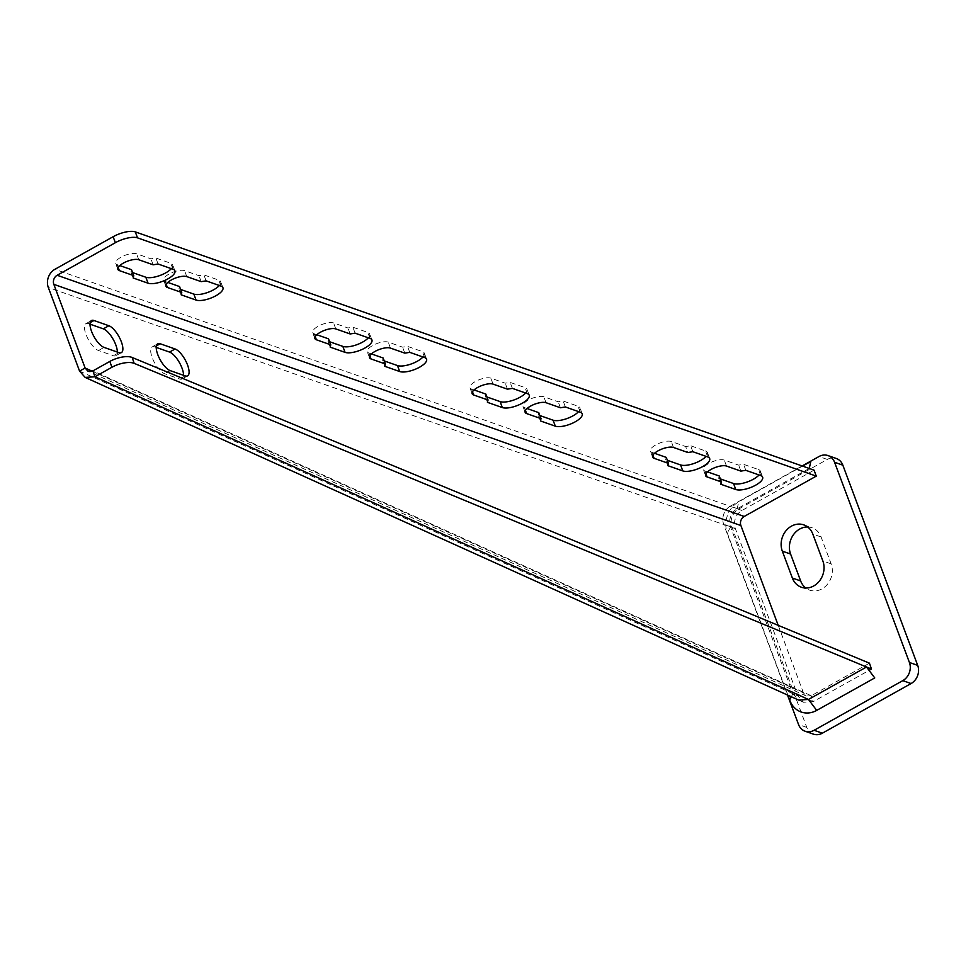 <?xml version="1.0" encoding="UTF-8"?>
<svg xmlns="http://www.w3.org/2000/svg" width="966" height="966" viewBox="0 0 966 966"><rect width="100%" height="100%" fill="white"/><g stroke="black" fill="none" stroke-linecap="round" stroke-linejoin="round"><path stroke-width="0.72" stroke-dasharray="4.83 3.62" d="M813.384 734.124A13.669 11.725 109.3 0 1 806.815 727.434L731.962 527.231A13.669 11.725 109.3 0 1 738.579 509.07L730.308 506.172A13.669 11.725 -70.7 0 0 723.691 524.333L787.507 695.037M730.308 506.172L802.142 465.962M738.579 509.07L827.294 459.43A13.669 11.725 109.3 0 1 836.29 458.488M807.685 526.989A18.789 16.12 109.3 0 1 812.068 527.774A18.789 16.12 109.3 0 1 821.088 536.975L831.134 563.866A18.789 16.12 109.3 0 1 827.488 584.225A18.789 16.12 109.3 0 1 809.665 590.129A18.789 16.12 109.3 0 1 805.765 588.016M652.931 455.155L651.881 452.342A11.954 4.287 -20.5 0 1 650.384 451.11A11.954 4.287 -20.5 0 1 657.858 443.829A11.954 4.287 -20.5 0 1 671.285 441.486L685.667 446.534L687.901 452.511M692.851 451.726L690.618 445.749L685.667 446.534M707.752 456.954L705.506 450.977L690.618 445.749M705.506 450.977A15.371 5.506 -20.5 0 1 707.438 452.571A15.371 5.506 -20.5 0 1 706.061 456.363M667.892 465.684L665.659 459.707L667.349 460.299M666.262 457.401L665.659 459.707M651.881 452.342L654.537 453.283M778.21 625.328L803.458 692.851L797.916 695.955L735.355 528.631A13.669 11.725 -70.7 0 1 741.973 510.483L814.048 470.14M525.456 410.417L524.405 407.604A11.954 4.287 -20.5 0 1 522.908 406.36A11.954 4.287 -20.5 0 1 530.382 399.079A11.954 4.287 -20.5 0 1 543.81 396.736L558.191 401.784L563.13 400.999L578.03 406.227A15.371 5.506 -20.5 0 1 579.962 407.821A15.371 5.506 -20.5 0 1 578.586 411.613M538.787 412.651L538.183 414.957L539.873 415.549M524.405 407.604L527.062 408.533M472.483 391.81L471.42 388.996A11.954 4.287 -20.5 0 1 469.923 387.764A11.954 4.287 -20.5 0 1 477.409 380.483A11.954 4.287 -20.5 0 1 490.825 378.141L505.206 383.188L510.157 382.403L525.057 387.632A15.371 5.506 -20.5 0 1 526.989 389.226A15.371 5.506 -20.5 0 1 525.613 393.017M485.801 394.056L485.21 396.362L486.888 396.954M471.42 388.996L474.077 389.938M369.833 355.79L368.783 352.976A11.954 4.287 -20.5 0 1 367.285 351.733A11.954 4.287 -20.5 0 1 374.76 344.451A11.954 4.287 -20.5 0 1 388.187 342.109L402.568 347.156L407.507 346.371L422.408 351.6A15.371 5.506 -20.5 0 1 424.34 353.194A15.371 5.506 -20.5 0 1 422.963 356.985M383.164 358.024L382.56 360.33L384.251 360.922M368.783 352.976L371.439 353.906M315.206 336.603L314.143 333.789A11.954 4.287 -20.5 0 1 312.646 332.546A11.954 4.287 -20.5 0 1 320.132 325.276A11.954 4.287 -20.5 0 1 333.548 322.934L347.929 327.981L352.88 327.196L367.78 332.425A15.371 5.506 -20.5 0 1 369.712 334.019A15.371 5.506 -20.5 0 1 368.336 337.81M328.525 338.837L327.933 341.155L329.611 341.747M314.143 333.789L316.8 334.731M166.2 284.306L165.15 281.492A11.954 4.287 -20.5 0 1 163.652 280.249A11.954 4.287 -20.5 0 1 171.127 272.98A11.954 4.287 -20.5 0 1 184.554 270.625L198.936 275.672L203.886 274.887L218.775 280.116A15.371 5.506 -20.5 0 1 220.707 281.722A15.371 5.506 -20.5 0 1 219.33 285.501M179.531 286.54L178.927 288.846L180.618 289.438M165.15 281.492L167.806 282.422M118.19 267.449L117.14 264.636A11.954 4.287 -20.5 0 1 115.642 263.392A11.954 4.287 -20.5 0 1 123.117 256.123A11.954 4.287 -20.5 0 1 136.544 253.78L150.925 258.828L155.864 258.031L170.765 263.271A15.371 5.506 -20.5 0 1 172.697 264.865A15.371 5.506 -20.5 0 1 171.32 268.657M131.521 269.683L130.917 272.001L132.608 272.593M117.14 264.636L119.796 265.565M760.725 475.55L758.491 469.573L743.591 464.344L738.64 465.129L724.258 460.082A11.954 4.287 -20.5 0 0 710.831 462.424A11.954 4.287 -20.5 0 0 703.357 469.705A11.954 4.287 -20.5 0 0 704.854 470.949L707.51 471.879M758.491 469.573A15.371 5.506 -20.5 0 1 760.411 471.166A15.371 5.506 -20.5 0 1 759.047 474.958M719.235 475.996L718.644 478.303L720.322 478.895M560.425 407.761L558.191 401.784M565.364 406.976L563.13 400.999M540.417 420.935L538.183 414.957M507.44 389.165L505.206 383.188M512.391 388.38L510.157 382.403M487.444 402.339L485.21 396.362M404.802 353.133L402.568 347.156M409.753 352.349L407.507 346.371M384.794 366.307L382.56 360.33M350.163 333.958L347.929 327.981M355.114 333.173L352.88 327.196M330.167 347.132L327.933 341.155M201.169 281.649L198.936 275.672M206.12 280.865L203.886 274.887M181.161 294.823L178.927 288.846M153.159 264.805L150.925 258.828M158.098 264.008L155.864 258.031M133.151 277.979L130.917 272.001M740.874 471.106L738.64 465.129M745.824 470.321L743.591 464.344M720.878 484.28L718.644 478.303M90.007 324.165L88.425 323.61A15.371 5.663 -119.2 0 0 85.938 323.646A15.371 5.663 -119.2 0 0 87.133 337.134A15.371 5.663 -119.2 0 0 98.484 350.501L113.384 355.73A15.371 5.663 -119.2 0 0 115.86 355.705A15.371 5.663 -119.2 0 0 117.333 352.071M156.226 347.41L154.645 346.854A15.371 5.663 -119.2 0 0 152.169 346.891A15.371 5.663 -119.2 0 0 153.352 360.378A15.371 5.663 -119.2 0 0 164.703 373.745L179.604 378.986A15.371 5.663 -119.2 0 0 182.079 378.95A15.371 5.663 -119.2 0 0 183.564 375.315M92.217 371.222L803.458 692.851L806.296 696.027L811.235 695.749L813.251 701.63L808.47 699.469M79.574 371.113L797.916 695.955L803.483 702.258L813.251 701.63L869.062 670.392M869.448 663.171L811.235 695.749L92.905 370.896M809.242 468.462L737.167 508.792A13.669 11.725 -70.7 0 0 730.55 526.953L792.893 693.685L791.299 696.752M792.893 693.685L798.58 700.048M787.918 695.218L727.313 533.135A23.57 20.226 109.3 0 1 738.736 501.813L802.541 466.107M731.962 527.231L723.691 524.333M806.815 727.434L798.544 724.536M827.294 459.43L819.011 456.52M821.088 536.975L812.804 534.077M831.134 563.866L822.863 560.968M673.519 447.463L671.285 441.486M741.973 510.483L54.917 269.297M546.044 402.713L543.81 396.736M580.264 412.204L578.03 406.227M493.058 384.118L490.825 378.141M527.291 393.609L525.057 387.632M390.421 348.086L388.187 342.109M424.642 357.577L422.408 351.6M335.782 328.911L333.548 322.934M370.014 338.402L367.78 332.425M186.788 276.602L184.554 270.625M221.021 286.093L218.775 280.116M138.778 259.757L136.544 253.78M172.999 269.248L170.765 263.271M726.492 466.059L724.258 460.082M705.904 473.763L704.854 470.949M735.355 528.631L48.3 287.457M90.164 322.632L88.425 323.61M118.927 352.626L113.384 355.73M104.026 347.398L98.484 350.501M156.383 345.888L154.645 346.854M185.146 375.883L179.604 378.986M170.245 370.642L164.703 373.745M730.55 526.953L727.313 533.135M737.167 508.792L738.736 501.813M803.784 524.876L812.068 527.774M801.394 587.231L809.665 590.129M652.618 457.087L650.384 451.11M709.672 458.548L707.438 452.571M525.142 412.337L522.908 406.36M582.196 413.798L579.962 407.821M472.157 393.742L469.923 387.764M529.223 395.203L526.989 389.226M369.519 357.71L367.285 351.733M426.574 359.171L424.34 353.194M314.88 338.523L312.646 332.546M371.946 339.996L369.712 334.019M165.886 286.226L163.652 280.249M222.941 287.687L220.707 281.722M117.876 269.369L115.642 263.392M174.931 270.842L172.697 264.865M762.645 477.144L760.411 471.166M705.591 475.683L703.357 469.705M806.296 696.027L87.954 371.185M803.483 702.258L798.737 700.108M121.402 352.602L115.86 355.705M91.492 320.543L85.938 323.646M187.621 375.846L182.079 378.95M157.712 343.787L152.169 346.891"/><path stroke-width="1.45" d="M802.142 465.962L819.011 456.52A13.669 11.725 -70.7 0 1 828.007 455.578A13.669 11.725 -70.7 0 1 834.564 462.267L909.417 662.483A13.669 11.725 -70.7 0 1 902.799 680.632L814.097 730.284A13.669 11.725 -70.7 0 1 805.101 731.226A13.669 11.725 -70.7 0 1 798.544 724.536L787.507 695.037M782.315 551.139A18.789 16.12 109.3 0 1 785.974 530.781A18.789 16.12 109.3 0 1 803.784 524.876A18.789 16.12 109.3 0 1 812.804 534.077L822.863 560.968A18.789 16.12 109.3 0 1 819.204 581.315A18.789 16.12 109.3 0 1 801.394 587.231A18.789 16.12 109.3 0 1 792.374 578.03L782.315 551.139L790.586 554.037A18.789 16.12 109.3 0 1 807.685 526.989M828.007 455.578L836.29 458.488A13.669 11.725 109.3 0 1 842.847 465.177L917.7 665.381A13.669 11.725 109.3 0 1 911.083 683.542L822.368 733.182A13.669 11.725 109.3 0 1 813.384 734.124L805.101 731.226M805.765 588.016A18.789 16.12 109.3 0 1 800.645 580.94L790.586 554.037M137.51 237.853A17.086 6.122 159.5 0 0 115.365 242.695L57.151 275.274A6.834 5.868 -70.7 0 0 53.842 284.354L85.117 368.01L87.954 371.185L92.905 370.896L94.909 376.788L85.141 377.404L79.574 371.113L48.3 287.457A13.669 11.725 -70.7 0 1 54.917 269.297L113.131 236.718A17.086 6.122 -20.5 0 1 135.276 231.876L137.51 237.853L816.282 476.117L814.048 470.14L135.276 231.876M778.21 625.328L740.898 525.54A6.834 5.868 -70.7 0 1 744.206 516.46L816.282 476.117M555.317 426.163L540.417 420.935L541.02 418.628L526.639 413.581A11.954 4.287 -20.5 0 1 525.142 412.337A11.954 4.287 -20.5 0 1 532.616 405.056A11.954 4.287 -20.5 0 1 546.044 402.713L560.425 407.761L565.364 406.976L580.264 412.204A15.371 5.506 -20.5 0 1 582.196 413.798A15.371 5.506 -20.5 0 1 572.584 423.156A15.371 5.506 -20.5 0 1 555.317 426.163L553.083 420.186A15.371 5.506 -20.5 0 0 566.136 418.846A15.371 5.506 -20.5 0 0 578.586 411.613M502.344 407.567L487.444 402.339L488.035 400.021L473.654 394.973A11.954 4.287 -20.5 0 1 472.157 393.742A11.954 4.287 -20.5 0 1 479.643 386.46A11.954 4.287 -20.5 0 1 493.058 384.118L507.44 389.165L512.391 388.38L527.291 393.609A15.371 5.506 -20.5 0 1 529.223 395.203A15.371 5.506 -20.5 0 1 519.599 404.561A15.371 5.506 -20.5 0 1 502.344 407.567L500.11 401.59A15.371 5.506 -20.5 0 0 513.163 400.25A15.371 5.506 -20.5 0 0 525.613 393.017M399.695 371.536L384.794 366.307L385.398 363.989L371.016 358.941A11.954 4.287 -20.5 0 1 369.519 357.71A11.954 4.287 -20.5 0 1 376.994 350.429A11.954 4.287 -20.5 0 1 390.421 348.086L404.802 353.133L409.753 352.349L424.642 357.577A15.371 5.506 -20.5 0 1 426.574 359.171A15.371 5.506 -20.5 0 1 416.962 368.529A15.371 5.506 -20.5 0 1 399.695 371.536L397.461 365.559A15.371 5.506 -20.5 0 0 410.514 364.218A15.371 5.506 -20.5 0 0 422.963 356.985M345.067 352.361L330.167 347.132L330.758 344.814L316.377 339.766A11.954 4.287 -20.5 0 1 314.88 338.523A11.954 4.287 -20.5 0 1 322.366 331.253A11.954 4.287 -20.5 0 1 335.782 328.911L350.163 333.958L355.114 333.173L370.014 338.402A15.371 5.506 -20.5 0 1 371.946 339.996A15.371 5.506 -20.5 0 1 362.322 349.342A15.371 5.506 -20.5 0 1 345.067 352.361L342.833 346.383A15.371 5.506 -20.5 0 0 355.886 345.043A15.371 5.506 -20.5 0 0 368.336 337.81M196.062 300.064L181.161 294.823L181.765 292.517L167.384 287.47A11.954 4.287 -20.5 0 1 165.886 286.226A11.954 4.287 -20.5 0 1 173.361 278.945A11.954 4.287 -20.5 0 1 186.788 276.602L201.169 281.649L206.12 280.865L221.021 286.093A15.371 5.506 -20.5 0 1 222.941 287.687A15.371 5.506 -20.5 0 1 213.329 297.045A15.371 5.506 -20.5 0 1 196.062 300.064L193.828 294.087A15.371 5.506 -20.5 0 0 206.881 292.734A15.371 5.506 -20.5 0 0 219.33 285.501M148.052 283.207L133.151 277.979L133.755 275.66L119.373 270.613A11.954 4.287 -20.5 0 1 117.876 269.369A11.954 4.287 -20.5 0 1 125.351 262.1A11.954 4.287 -20.5 0 1 138.778 259.757L153.159 264.805L158.098 264.008L172.999 269.248A15.371 5.506 -20.5 0 1 174.931 270.842A15.371 5.506 -20.5 0 1 165.319 280.188A15.371 5.506 -20.5 0 1 148.052 283.207L145.818 277.23A15.371 5.506 -20.5 0 0 158.871 275.878A15.371 5.506 -20.5 0 0 171.32 268.657M735.778 489.508A15.371 5.506 -20.5 0 0 753.033 486.502A15.371 5.506 -20.5 0 0 762.645 477.144A15.371 5.506 -20.5 0 0 760.725 475.55L745.824 470.321L740.874 471.106L726.492 466.059A11.954 4.287 -20.5 0 0 713.077 468.401A11.954 4.287 -20.5 0 0 705.591 475.683A11.954 4.287 -20.5 0 0 707.088 476.926L721.469 481.974L720.878 484.28L735.778 489.508L733.544 483.531A15.371 5.506 -20.5 0 0 746.597 482.191A15.371 5.506 -20.5 0 0 759.047 474.958M682.793 470.913L667.892 465.684L668.496 463.366L654.115 458.319A11.954 4.287 -20.5 0 1 652.618 457.087A11.954 4.287 -20.5 0 1 660.092 449.806A11.954 4.287 -20.5 0 1 673.519 447.463L687.901 452.511L692.851 451.726L707.752 456.954A15.371 5.506 -20.5 0 1 709.672 458.548A15.371 5.506 -20.5 0 1 700.06 467.906A15.371 5.506 -20.5 0 1 682.793 470.913L680.559 464.936A15.371 5.506 -20.5 0 0 693.612 463.595A15.371 5.506 -20.5 0 0 706.061 456.363M667.349 460.299L680.559 464.936M668.496 463.366L666.262 457.401L654.537 453.283M539.873 415.549L553.083 420.186M527.062 408.533L538.787 412.651L541.02 418.628M486.888 396.954L500.11 401.59M474.077 389.938L485.801 394.056L488.035 400.021M384.251 360.922L397.461 365.559M371.439 353.906L383.164 358.024L385.398 363.989M329.611 341.747L342.833 346.383M316.8 334.731L328.525 338.837L330.758 344.814M180.618 289.438L193.828 294.087M167.806 282.422L179.531 286.54L181.765 292.517M132.608 272.593L145.818 277.23M119.796 265.565L131.521 269.683L133.755 275.66M720.322 478.895L733.544 483.531M707.51 471.879L719.235 475.996L721.469 481.974M108.868 325.735A15.371 5.663 -119.2 0 1 120.219 339.114A15.371 5.663 -119.2 0 1 121.402 352.602A15.371 5.663 -119.2 0 1 118.927 352.626L104.026 347.398A15.371 5.663 -119.2 0 1 92.676 334.031A15.371 5.663 -119.2 0 1 91.492 320.543A15.371 5.663 -119.2 0 1 93.968 320.507L108.868 325.735L103.326 328.838L90.007 324.165M103.326 328.838A15.371 5.663 -119.2 0 1 112.611 338.354A15.371 5.663 -119.2 0 1 117.333 352.071M175.088 348.98A15.371 5.663 -119.2 0 1 186.438 362.359A15.371 5.663 -119.2 0 1 187.621 375.846A15.371 5.663 -119.2 0 1 185.146 375.883L170.245 370.642A15.371 5.663 -119.2 0 1 158.895 357.275A15.371 5.663 -119.2 0 1 157.712 343.787A15.371 5.663 -119.2 0 1 160.187 343.751L175.088 348.98L169.545 352.083L156.226 347.41M169.545 352.083A15.371 5.663 -119.2 0 1 178.831 361.598A15.371 5.663 -119.2 0 1 183.564 375.315M92.217 371.222L85.117 368.01L79.574 371.113M111.875 367.285L109.87 361.405A17.086 7.088 -18.8 0 1 132.149 357.468L869.448 663.171L871.465 669.052L134.153 363.349A17.086 7.088 161.2 0 0 111.875 367.285L94.909 376.788L808.47 699.469L866.502 666.999L874.749 677.927L816.717 710.396A23.595 20.25 109.3 0 1 789.657 699.879L787.918 695.218M109.87 361.405L92.905 370.896M871.465 669.052L869.062 670.392M791.299 696.752L789.657 699.879M798.58 700.048L808.47 699.469L816.717 710.396M802.541 466.107L810.812 461.482L809.242 468.462M822.368 733.182L814.097 730.284M911.083 683.542L902.799 680.632M917.7 665.381L909.417 662.483M842.847 465.177L834.564 462.267M800.645 580.94L792.374 578.03M744.206 516.46L57.151 275.274M654.115 458.319L652.931 455.155M526.639 413.581L525.456 410.417M473.654 394.973L472.483 391.81M371.016 358.941L369.833 355.79M316.377 339.766L315.206 336.603M167.384 287.47L166.2 284.306M119.373 270.613L118.19 267.449M707.088 476.926L705.904 473.763M113.131 236.718L115.365 242.695M740.898 525.54L53.842 284.354M134.153 363.349L132.149 357.468M93.968 320.507L90.164 322.632M160.187 343.751L156.383 345.888M798.737 700.108L85.141 377.404"/></g></svg>
